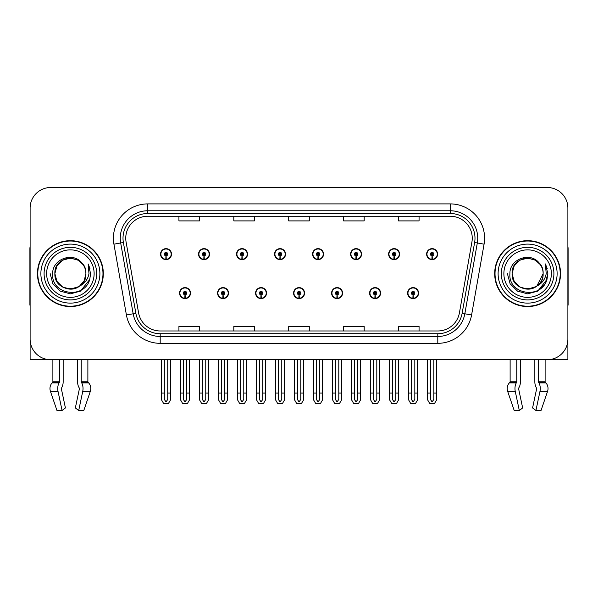 <?xml version="1.0" encoding="UTF-8"?>
<svg xmlns="http://www.w3.org/2000/svg" width="598" height="598" viewBox="0 0 598 598"><rect width="100%" height="100%" fill="white"/><g stroke="black" fill="none" stroke-linecap="round" stroke-linejoin="round"><path stroke-width="0.9" d="M293.581 293.102A5.487 5.487 0 0 0 299.067 298.589A5.487 5.487 0 0 0 304.554 293.102A5.487 5.487 0 0 0 299.067 287.608A5.487 5.487 0 0 0 293.581 293.102M331.591 293.102A5.487 5.487 0 0 0 337.078 298.589A5.487 5.487 0 0 0 342.572 293.102A5.487 5.487 0 0 0 337.078 287.608A5.487 5.487 0 0 0 331.591 293.102M255.57 293.102A5.487 5.487 0 0 0 261.057 298.589A5.487 5.487 0 0 0 266.544 293.102A5.487 5.487 0 0 0 261.057 287.608A5.487 5.487 0 0 0 255.57 293.102M217.56 293.102A5.487 5.487 0 0 0 223.047 298.589A5.487 5.487 0 0 0 228.533 293.102A5.487 5.487 0 0 0 223.047 287.608A5.487 5.487 0 0 0 217.56 293.102M179.542 293.102A5.487 5.487 0 0 0 185.036 298.589A5.487 5.487 0 0 0 190.523 293.102A5.487 5.487 0 0 0 185.036 287.608A5.487 5.487 0 0 0 179.542 293.102M369.601 293.102A5.487 5.487 0 0 0 375.096 298.589A5.487 5.487 0 0 0 380.582 293.102A5.487 5.487 0 0 0 375.096 287.608A5.487 5.487 0 0 0 369.601 293.102M388.61 254.128A5.487 5.487 0 0 0 394.097 259.614A5.487 5.487 0 0 0 399.584 254.128A5.487 5.487 0 0 0 394.097 248.641A5.487 5.487 0 0 0 388.61 254.128M350.6 254.128A5.487 5.487 0 0 0 356.087 259.614A5.487 5.487 0 0 0 361.573 254.128A5.487 5.487 0 0 0 356.087 248.641A5.487 5.487 0 0 0 350.6 254.128M312.582 254.128A5.487 5.487 0 0 0 318.076 259.614A5.487 5.487 0 0 0 323.563 254.128A5.487 5.487 0 0 0 318.076 248.641A5.487 5.487 0 0 0 312.582 254.128M274.572 254.128A5.487 5.487 0 0 0 280.066 259.614A5.487 5.487 0 0 0 285.552 254.128A5.487 5.487 0 0 0 280.066 248.641A5.487 5.487 0 0 0 274.572 254.128M236.561 254.128A5.487 5.487 0 0 0 242.048 259.614A5.487 5.487 0 0 0 247.542 254.128A5.487 5.487 0 0 0 242.048 248.641A5.487 5.487 0 0 0 236.561 254.128M198.551 254.128A5.487 5.487 0 0 0 204.038 259.614A5.487 5.487 0 0 0 209.532 254.128A5.487 5.487 0 0 0 204.038 248.641A5.487 5.487 0 0 0 198.551 254.128M160.541 254.128A5.487 5.487 0 0 0 166.027 259.614A5.487 5.487 0 0 0 171.514 254.128A5.487 5.487 0 0 0 166.027 248.641A5.487 5.487 0 0 0 160.541 254.128M407.612 293.102A5.487 5.487 0 0 0 413.106 298.589A5.487 5.487 0 0 0 418.593 293.102A5.487 5.487 0 0 0 413.106 287.608A5.487 5.487 0 0 0 407.612 293.102M426.621 254.128A5.487 5.487 0 0 0 432.107 259.614A5.487 5.487 0 0 0 437.601 254.128A5.487 5.487 0 0 0 432.107 248.641A5.487 5.487 0 0 0 426.621 254.128M518.705 388.027L519.071 387.407A7.55 3.977 90 0 0 520.387 381.786L520.387 359.719L534.844 359.719L534.844 381.786A7.55 3.977 -90 0 0 536.167 387.407L536.63 388.797L532.579 407.941L535.928 410.497L539.979 391.354A7.55 3.977 -90 0 0 538.947 382.922L538.462 381.786L545.114 381.786L545.114 359.719L567.891 359.719L567.891 208.089A20.586 20.586 0 0 0 547.312 187.503L50.688 187.503A20.586 20.586 0 0 0 30.109 208.089L30.109 359.719L52.886 359.719L52.886 381.786L59.538 381.786L59.053 382.922A7.55 3.977 90 0 0 58.021 391.354L62.072 410.497L65.421 407.941L61.37 388.797L61.833 387.407A7.55 3.977 90 0 0 63.156 381.786L63.156 359.719L77.613 359.719L77.613 381.786A7.55 3.977 -90 0 0 78.929 387.407L79.295 388.027L78.929 387.407M79.392 388.797L75.341 407.941L78.697 410.497L82.748 391.354A7.55 3.977 -90 0 0 81.709 382.922L81.223 381.786L87.876 381.786L87.876 359.719L92.339 359.719M505.661 359.719L510.124 359.719L510.124 381.786L516.777 381.786L516.291 382.922A7.55 3.977 90 0 0 515.252 391.354L519.303 410.497L522.659 407.941L518.608 388.797M37.45 273.615A32.935 32.935 0 0 0 70.385 306.55A32.935 32.935 0 0 0 103.319 273.615A32.935 32.935 0 0 0 70.385 240.68A32.935 32.935 0 0 0 37.45 273.615M494.681 273.615A32.935 32.935 0 0 0 527.615 306.55A32.935 32.935 0 0 0 560.55 273.615A32.935 32.935 0 0 0 527.615 240.68A32.935 32.935 0 0 0 494.681 273.615M125.752 238.206A21.954 21.954 0 0 1 147.706 216.252L450.294 216.252A21.954 21.954 0 0 1 471.912 242.018L459.428 312.829A21.954 21.954 0 0 1 437.803 330.971L160.197 330.971A21.954 21.954 0 0 1 138.572 312.829L126.088 242.018A21.954 21.954 0 0 1 125.752 238.206M123.009 238.206A24.697 24.697 0 0 0 123.382 242.496L135.866 313.307A24.697 24.697 0 0 0 160.197 333.721L437.803 333.721A24.697 24.697 0 0 0 462.134 313.307L474.618 242.496A24.697 24.697 0 0 0 450.294 213.508L147.706 213.508A24.697 24.697 0 0 0 123.009 238.206M113.926 244.163A34.303 34.303 0 0 1 147.706 203.903L450.294 203.903A34.303 34.303 0 0 1 484.074 244.163L471.59 314.974A34.303 34.303 0 0 1 437.803 343.327L160.197 343.327A34.303 34.303 0 0 1 126.41 314.974L113.926 244.163L120.684 242.975A27.448 27.448 0 0 1 147.706 210.765L450.294 210.765A27.448 27.448 0 0 1 477.316 242.975L464.833 313.786A27.448 27.448 0 0 1 437.803 336.465L160.197 336.465A27.448 27.448 0 0 1 133.167 313.786L120.684 242.975A27.448 27.448 0 0 1 120.265 238.206M547.312 187.503L50.688 187.503M30.109 208.089L30.109 339.141A20.586 20.586 0 0 0 50.688 359.719L547.312 359.719A20.586 20.586 0 0 0 567.891 339.141L567.891 208.089M288.707 216.252L288.707 220.901L309.293 220.901L309.293 216.252M233.818 216.252L233.818 220.901L254.404 220.901L254.404 216.252M178.929 216.252L178.929 220.901L199.508 220.901L199.508 216.252M343.596 216.252L343.596 220.901L364.182 220.901L364.182 216.252M398.492 216.252L398.492 220.901L419.071 220.901L419.071 216.252M309.293 330.971L309.293 326.329L288.707 326.329L288.707 330.971M254.404 330.971L254.404 326.329L233.818 326.329L233.818 330.971M199.508 330.971L199.508 326.329L178.929 326.329L178.929 330.971M364.182 330.971L364.182 326.329L343.596 326.329L343.596 330.971M419.071 330.971L419.071 326.329L398.492 326.329L398.492 330.971M414.818 359.719L414.818 399.434L413.106 401.886L411.387 399.434L411.387 393.065L408.643 393.065L408.643 399.927L410.624 403.358L415.58 403.358L417.561 399.927L417.561 359.719M413.031 294.814L412.882 298.238A5.143 5.143 0 0 1 407.956 293.102A5.143 5.143 0 0 1 413.106 287.952A5.143 5.143 0 0 1 418.249 293.102A5.143 5.143 0 0 1 413.33 298.238L413.181 294.814A1.712 1.712 0 0 0 414.818 293.102A1.712 1.712 0 0 0 413.106 291.383A1.712 1.712 0 0 0 411.387 293.102A1.712 1.712 0 0 0 413.031 294.814L413.076 293.782A0.688 0.688 0 0 1 412.418 293.102A0.688 0.688 0 0 1 413.106 292.415A0.688 0.688 0 0 1 413.786 293.102A0.688 0.688 0 0 1 413.136 293.782L413.181 294.814M408.643 359.719L408.643 393.065M411.387 359.719L411.387 393.065M414.818 393.065L417.561 393.065M433.827 359.719L433.827 399.434L432.107 401.886L430.396 399.434L430.396 393.065L427.652 393.065L427.652 399.927L429.633 403.358L434.589 403.358L436.57 399.927L436.57 359.719M432.033 255.839L431.883 259.27A5.143 5.143 0 0 1 426.965 254.128A5.143 5.143 0 0 1 432.107 248.985A5.143 5.143 0 0 1 437.258 254.128A5.143 5.143 0 0 1 432.332 259.27L432.182 255.839A1.712 1.712 0 0 0 433.827 254.128A1.712 1.712 0 0 0 432.107 252.408A1.712 1.712 0 0 0 430.396 254.128A1.712 1.712 0 0 0 432.033 255.839L432.077 254.815A0.688 0.688 0 0 1 431.42 254.128A0.688 0.688 0 0 1 432.107 253.44A0.688 0.688 0 0 1 432.795 254.128A0.688 0.688 0 0 1 432.137 254.815L432.182 255.839M427.652 359.719L427.652 393.065M430.396 359.719L430.396 393.065M433.827 393.065L436.57 393.065M376.807 359.719L376.807 399.434L375.096 401.886L373.376 399.434L373.376 393.065L370.633 393.065L370.633 399.927L372.614 403.358L377.57 403.358L379.551 399.927L379.551 359.719M375.013 294.814L374.864 298.238A5.143 5.143 0 0 1 369.945 293.102A5.143 5.143 0 0 1 375.096 287.952A5.143 5.143 0 0 1 380.238 293.102A5.143 5.143 0 0 1 375.32 298.238L375.17 294.814A1.712 1.712 0 0 0 376.807 293.102A1.712 1.712 0 0 0 375.096 291.383A1.712 1.712 0 0 0 373.376 293.102A1.712 1.712 0 0 0 375.013 294.814L375.058 293.782A0.688 0.688 0 0 1 374.408 293.102A0.688 0.688 0 0 1 375.096 292.415A0.688 0.688 0 0 1 375.776 293.102A0.688 0.688 0 0 1 375.125 293.782L375.17 294.814M370.633 359.719L370.633 393.065M373.376 359.719L373.376 393.065M376.807 393.065L379.551 393.065M338.797 359.719L338.797 399.434L337.078 401.886L335.366 399.434L335.366 393.065L332.623 393.065L332.623 399.927L334.603 403.358L339.559 403.358L341.54 399.927L341.54 359.719M337.003 294.814L336.853 298.238A5.143 5.143 0 0 1 331.935 293.102A5.143 5.143 0 0 1 337.078 287.952A5.143 5.143 0 0 1 342.228 293.102A5.143 5.143 0 0 1 337.302 298.238L337.152 294.814A1.712 1.712 0 0 0 338.797 293.102A1.712 1.712 0 0 0 337.078 291.383A1.712 1.712 0 0 0 335.366 293.102A1.712 1.712 0 0 0 337.003 294.814L337.048 293.782A0.688 0.688 0 0 1 336.397 293.102A0.688 0.688 0 0 1 337.078 292.415A0.688 0.688 0 0 1 337.765 293.102A0.688 0.688 0 0 1 337.108 293.782L337.152 294.814M332.623 359.719L332.623 393.065M335.366 359.719L335.366 393.065M338.797 393.065L341.54 393.065M300.787 359.719L300.787 399.434L299.067 401.886L297.356 399.434L297.356 393.065L294.612 393.065L294.612 399.927L296.593 403.358L301.549 403.358L303.53 399.927L303.53 359.719M298.993 294.814L298.843 298.238A5.143 5.143 0 0 1 293.924 293.102A5.143 5.143 0 0 1 299.067 287.952A5.143 5.143 0 0 1 304.218 293.102A5.143 5.143 0 0 1 299.292 298.238L299.142 294.814A1.712 1.712 0 0 0 300.787 293.102A1.712 1.712 0 0 0 299.067 291.383A1.712 1.712 0 0 0 297.356 293.102A1.712 1.712 0 0 0 298.993 294.814L299.037 293.782A0.688 0.688 0 0 1 298.38 293.102A0.688 0.688 0 0 1 299.067 292.415A0.688 0.688 0 0 1 299.755 293.102A0.688 0.688 0 0 1 299.097 293.782L299.142 294.814M294.612 359.719L294.612 393.065M297.356 359.719L297.356 393.065M300.787 393.065L303.53 393.065M395.816 359.719L395.816 399.434L394.097 401.886L392.385 399.434L392.385 393.065L389.634 393.065L389.634 399.927L391.615 403.358L396.579 403.358L398.56 399.927L398.56 359.719M394.022 255.839L393.873 259.27A5.143 5.143 0 0 1 388.954 254.128A5.143 5.143 0 0 1 394.097 248.985A5.143 5.143 0 0 1 399.247 254.128A5.143 5.143 0 0 1 394.321 259.27L394.172 255.839A1.712 1.712 0 0 0 395.816 254.128A1.712 1.712 0 0 0 394.097 252.408A1.712 1.712 0 0 0 392.385 254.128A1.712 1.712 0 0 0 394.022 255.839L394.067 254.815A0.688 0.688 0 0 1 393.409 254.128A0.688 0.688 0 0 1 394.097 253.44A0.688 0.688 0 0 1 394.785 254.128A0.688 0.688 0 0 1 394.127 254.815L394.172 255.839M389.634 359.719L389.634 393.065M392.385 359.719L392.385 393.065M395.816 393.065L398.56 393.065M357.798 359.719L357.798 399.434L356.087 401.886L354.367 399.434L354.367 393.065L351.624 393.065L351.624 399.927L353.605 403.358L358.568 403.358L360.549 399.927L360.549 359.719M356.012 255.839L355.862 259.27A5.143 5.143 0 0 1 350.936 254.128A5.143 5.143 0 0 1 356.087 248.985A5.143 5.143 0 0 1 361.229 254.128A5.143 5.143 0 0 1 356.311 259.27L356.161 255.839A1.712 1.712 0 0 0 357.798 254.128A1.712 1.712 0 0 0 356.087 252.408A1.712 1.712 0 0 0 354.367 254.128A1.712 1.712 0 0 0 356.012 255.839L356.057 254.815A0.688 0.688 0 0 1 355.399 254.128A0.688 0.688 0 0 1 356.087 253.44A0.688 0.688 0 0 1 356.774 254.128A0.688 0.688 0 0 1 356.116 254.815L356.161 255.839M351.624 359.719L351.624 393.065M354.367 359.719L354.367 393.065M357.798 393.065L360.549 393.065M319.788 359.719L319.788 399.434L318.076 401.886L316.357 399.434L316.357 393.065L313.614 393.065L313.614 399.927L315.595 403.358L320.55 403.358L322.531 399.927L322.531 359.719M318.001 255.839L317.852 259.27A5.143 5.143 0 0 1 312.926 254.128A5.143 5.143 0 0 1 318.076 248.985A5.143 5.143 0 0 1 323.219 254.128A5.143 5.143 0 0 1 318.3 259.27L318.151 255.839A1.712 1.712 0 0 0 319.788 254.128A1.712 1.712 0 0 0 318.076 252.408A1.712 1.712 0 0 0 316.357 254.128A1.712 1.712 0 0 0 318.001 255.839L318.046 254.815A0.688 0.688 0 0 1 317.389 254.128A0.688 0.688 0 0 1 318.076 253.44A0.688 0.688 0 0 1 318.764 254.128A0.688 0.688 0 0 1 318.106 254.815L318.151 255.839M313.614 359.719L313.614 393.065M316.357 359.719L316.357 393.065M319.788 393.065L322.531 393.065M281.778 359.719L281.778 399.434L280.066 401.886L278.347 399.434L278.347 393.065L275.603 393.065L275.603 399.927L277.584 403.358L282.54 403.358L284.521 399.927L284.521 359.719M279.991 255.839L279.842 259.27A5.143 5.143 0 0 1 274.916 254.128A5.143 5.143 0 0 1 280.066 248.985A5.143 5.143 0 0 1 285.209 254.128A5.143 5.143 0 0 1 280.29 259.27L280.141 255.839A1.712 1.712 0 0 0 281.778 254.128A1.712 1.712 0 0 0 280.066 252.408A1.712 1.712 0 0 0 278.347 254.128A1.712 1.712 0 0 0 279.991 255.839L280.036 254.815A0.688 0.688 0 0 1 279.378 254.128A0.688 0.688 0 0 1 280.066 253.44A0.688 0.688 0 0 1 280.746 254.128A0.688 0.688 0 0 1 280.096 254.815L280.141 255.839M275.603 359.719L275.603 393.065M278.347 359.719L278.347 393.065M281.778 393.065L284.521 393.065M59.538 359.719L59.538 381.786M81.223 381.786L81.223 359.719M61.467 388.027L61.37 388.797M78.697 410.497L83.795 410.497L90.335 391.354A7.55 6.414 90 0 0 88.661 382.922L88.07 382.301A0.688 0.583 -90 0 1 87.876 381.786M56.967 410.497L50.434 391.354L56.967 410.497L62.072 410.497M59.053 382.922L52.101 382.922A7.55 6.414 -90 0 0 50.434 391.354A7.55 6.414 -90 0 1 52.101 382.922L52.691 382.301A0.688 0.583 90 0 0 52.886 381.786M30.109 317.523L30.109 310.661M30.109 305.159A13.724 13.724 0 0 0 29.9 305.174L29.9 248.91A13.724 13.724 0 0 1 30.109 246.548M516.777 359.719L516.777 381.786M538.462 381.786L538.462 359.719M536.63 388.797L536.167 387.407M535.928 410.497L541.033 410.497L547.566 391.354A7.55 6.414 90 0 0 545.899 382.922L545.309 382.301L545.899 382.922L538.947 382.922M514.205 410.497L507.665 391.354L514.205 410.497L519.303 410.497M516.291 382.922L509.339 382.922A7.55 6.414 -90 0 0 507.665 391.354A7.55 6.414 -90 0 1 509.339 382.922L509.93 382.301A0.688 0.583 90 0 0 510.124 381.786M545.114 381.786A0.688 0.583 -90 0 0 545.309 382.301L538.581 382.301M567.891 310.661L567.891 317.523M567.891 246.548A13.724 13.724 0 0 1 568.1 248.91L568.1 305.174A13.724 13.724 0 0 0 567.891 305.159M94.125 273.615A23.741 23.741 0 0 1 70.385 297.356A23.741 23.741 0 0 1 46.637 273.615A23.741 23.741 0 0 1 70.385 249.867A23.741 23.741 0 0 1 94.125 273.615M78.846 286.614L70.385 289.126L62.626 287.047L56.952 281.366L54.874 273.615C53.925 253.604 86.845 253.604 85.895 273.615C86.845 293.625 53.925 293.625 54.874 273.615C54.216 285.904 70.295 293.82 79.624 286.068A15.511 15.511 0 0 0 82.95 264.525C74.974 250.936 52.325 258.261 52.661 273.615C50.867 294.889 84.258 299.665 89.722 279.528L90.612 273.615L88.145 263.942L88.975 273.615C87.921 279.318 84.796 283.467 79.624 286.068L78.136 287.047L70.385 289.126L62.626 287.047L56.952 281.366L54.874 273.615L56.952 265.856L62.626 260.182M37.794 273.615A32.591 32.591 0 0 1 70.385 241.024A32.591 32.591 0 0 1 102.976 273.615A32.591 32.591 0 0 1 70.385 306.206A32.591 32.591 0 0 1 37.794 273.615M85.895 273.615C86.845 293.625 53.925 293.625 54.874 273.615C53.925 253.604 86.845 253.604 85.895 273.615L84.221 280.619L79.482 286.173M67.268 258.418C59.598 260.519 55.465 265.587 54.874 273.615L56.952 265.856L62.626 260.182L70.385 258.104L78.136 260.182L82.95 264.525M88.145 263.942L89.977 268.584M89.722 279.528L80.498 291.129L70.385 293.842L60.271 291.129L52.863 283.729L50.157 273.615M551.363 273.615A23.741 23.741 0 0 1 527.615 297.356A23.741 23.741 0 0 1 503.875 273.615A23.741 23.741 0 0 1 527.615 249.867A23.741 23.741 0 0 1 551.363 273.615M536.085 286.614L527.615 289.126L519.864 287.047L514.183 281.366L512.105 273.615C511.155 253.604 544.075 253.604 543.126 273.615C544.075 293.625 511.155 293.625 512.105 273.615C511.155 253.604 544.075 253.604 543.126 273.615L536.855 286.076A15.511 15.511 0 0 0 540.188 264.525C532.213 250.936 509.563 258.261 509.9 273.615C508.106 294.889 541.496 299.665 546.961 279.528L547.843 273.615L545.383 263.942L546.213 273.615C545.152 279.318 542.035 283.467 536.862 286.068L535.374 287.047L527.615 289.126L519.864 287.047L514.183 281.366L512.105 273.615L514.183 265.856L519.864 260.182M495.024 273.615A32.591 32.591 0 0 1 527.615 241.024A32.591 32.591 0 0 1 560.206 273.615A32.591 32.591 0 0 1 527.615 306.206A32.591 32.591 0 0 1 495.024 273.615M543.126 273.615C544.075 293.625 511.155 293.625 512.105 273.615L514.183 265.856L519.864 260.182L527.615 258.104L535.374 260.182L540.188 264.525M536.862 286.068C527.526 293.82 511.454 285.904 512.105 273.615C512.703 265.587 516.836 260.519 524.506 258.418M545.383 263.942L547.207 268.584L545.421 264.01M546.961 279.528L537.729 291.129L527.615 293.842L517.502 291.129L510.101 283.729L507.388 273.615L510.101 283.729L517.502 291.129L527.615 293.842L537.729 291.129L545.137 283.729L547.843 273.615M262.769 359.719L262.769 399.434L261.057 401.886L259.345 399.434L259.345 393.065L256.594 393.065L256.594 399.927L258.575 403.358L263.539 403.358L265.519 399.927L265.519 359.719M260.982 294.814L260.833 298.238A5.143 5.143 0 0 1 255.914 293.102A5.143 5.143 0 0 1 261.057 287.952A5.143 5.143 0 0 1 266.2 293.102A5.143 5.143 0 0 1 261.281 298.238L261.132 294.814A1.712 1.712 0 0 0 262.769 293.102A1.712 1.712 0 0 0 261.057 291.383A1.712 1.712 0 0 0 259.345 293.102A1.712 1.712 0 0 0 260.982 294.814L261.027 293.782A0.688 0.688 0 0 1 260.369 293.102A0.688 0.688 0 0 1 261.057 292.415A0.688 0.688 0 0 1 261.745 293.102A0.688 0.688 0 0 1 261.087 293.782L261.132 294.814M256.594 359.719L256.594 393.065M259.345 359.719L259.345 393.065M262.769 393.065L265.519 393.065M224.758 359.719L224.758 399.434L223.047 401.886L221.327 399.434L221.327 393.065L218.584 393.065L218.584 399.927L220.565 403.358L225.528 403.358L227.502 399.927L227.502 359.719M222.972 294.814L222.822 298.238A5.143 5.143 0 0 1 217.896 293.102A5.143 5.143 0 0 1 223.047 287.952A5.143 5.143 0 0 1 228.189 293.102A5.143 5.143 0 0 1 223.271 298.238L223.121 294.814A1.712 1.712 0 0 0 224.758 293.102A1.712 1.712 0 0 0 223.047 291.383A1.712 1.712 0 0 0 221.327 293.102A1.712 1.712 0 0 0 222.972 294.814L223.017 293.782A0.688 0.688 0 0 1 222.359 293.102A0.688 0.688 0 0 1 223.047 292.415A0.688 0.688 0 0 1 223.734 293.102A0.688 0.688 0 0 1 223.076 293.782L223.121 294.814M218.584 359.719L218.584 393.065M221.327 359.719L221.327 393.065M224.758 393.065L227.502 393.065M186.748 359.719L186.748 399.434L185.036 401.886L183.317 399.434L183.317 393.065L180.574 393.065L180.574 399.927L182.554 403.358L187.51 403.358L189.491 399.927L189.491 359.719M184.961 294.814L184.812 298.238A5.143 5.143 0 0 1 179.886 293.102A5.143 5.143 0 0 1 185.036 287.952A5.143 5.143 0 0 1 190.179 293.102A5.143 5.143 0 0 1 185.26 298.238L185.111 294.814A1.712 1.712 0 0 0 186.748 293.102A1.712 1.712 0 0 0 185.036 291.383A1.712 1.712 0 0 0 183.317 293.102A1.712 1.712 0 0 0 184.961 294.814L185.006 293.782A0.688 0.688 0 0 1 184.348 293.102A0.688 0.688 0 0 1 185.036 292.415A0.688 0.688 0 0 1 185.716 293.102A0.688 0.688 0 0 1 185.066 293.782L185.111 294.814M180.574 359.719L180.574 393.065M183.317 359.719L183.317 393.065M186.748 393.065L189.491 393.065M243.767 359.719L243.767 399.434L242.048 401.886L240.336 399.434L240.336 393.065L237.593 393.065L237.593 399.927L239.574 403.358L244.53 403.358L246.511 399.927L246.511 359.719M241.973 255.839L241.824 259.27A5.143 5.143 0 0 1 236.905 254.128A5.143 5.143 0 0 1 242.048 248.985A5.143 5.143 0 0 1 247.198 254.128A5.143 5.143 0 0 1 242.272 259.27L242.123 255.839A1.712 1.712 0 0 0 243.767 254.128A1.712 1.712 0 0 0 242.048 252.408A1.712 1.712 0 0 0 240.336 254.128A1.712 1.712 0 0 0 241.973 255.839L242.018 254.815A0.688 0.688 0 0 1 241.368 254.128A0.688 0.688 0 0 1 242.048 253.44A0.688 0.688 0 0 1 242.736 254.128A0.688 0.688 0 0 1 242.078 254.815L242.123 255.839M237.593 359.719L237.593 393.065M240.336 359.719L240.336 393.065M243.767 393.065L246.511 393.065M205.757 359.719L205.757 399.434L204.038 401.886L202.326 399.434L202.326 393.065L199.583 393.065L199.583 399.927L201.563 403.358L206.519 403.358L208.5 399.927L208.5 359.719M203.963 255.839L203.813 259.27A5.143 5.143 0 0 1 198.895 254.128A5.143 5.143 0 0 1 204.038 248.985A5.143 5.143 0 0 1 209.188 254.128A5.143 5.143 0 0 1 204.262 259.27L204.112 255.839A1.712 1.712 0 0 0 205.757 254.128A1.712 1.712 0 0 0 204.038 252.408A1.712 1.712 0 0 0 202.326 254.128A1.712 1.712 0 0 0 203.963 255.839L204.008 254.815A0.688 0.688 0 0 1 203.35 254.128A0.688 0.688 0 0 1 204.038 253.44A0.688 0.688 0 0 1 204.725 254.128A0.688 0.688 0 0 1 204.068 254.815L204.112 255.839M199.583 359.719L199.583 393.065M202.326 359.719L202.326 393.065M205.757 393.065L208.5 393.065M167.746 359.719L167.746 399.434L166.027 401.886L164.315 399.434L164.315 393.065L161.565 393.065L161.565 399.927L163.546 403.358L168.509 403.358L170.49 399.927L170.49 359.719M165.952 255.839L165.803 259.27A5.143 5.143 0 0 1 160.884 254.128A5.143 5.143 0 0 1 166.027 248.985A5.143 5.143 0 0 1 171.178 254.128A5.143 5.143 0 0 1 166.251 259.27L166.102 255.839A1.712 1.712 0 0 0 167.746 254.128A1.712 1.712 0 0 0 166.027 252.408A1.712 1.712 0 0 0 164.315 254.128A1.712 1.712 0 0 0 165.952 255.839L165.997 254.815A0.688 0.688 0 0 1 165.34 254.128A0.688 0.688 0 0 1 166.027 253.44A0.688 0.688 0 0 1 166.715 254.128A0.688 0.688 0 0 1 166.057 254.815L166.102 255.839M161.565 359.719L161.565 393.065M164.315 359.719L164.315 393.065M167.746 393.065L170.49 393.065M450.294 203.903L450.294 213.508M120.684 242.975L123.382 242.496M160.197 343.327L160.197 333.721M437.803 333.721L437.803 343.327M462.134 313.307L471.59 314.974M126.41 314.974L135.866 313.307M474.618 242.496L484.074 244.163M147.706 203.903L147.706 213.508M412.882 298.238A5.143 5.143 0 0 1 407.956 293.102M431.883 259.27A5.143 5.143 0 0 1 426.965 254.128M374.864 298.238A5.143 5.143 0 0 1 369.945 293.102M336.853 298.238A5.143 5.143 0 0 1 331.935 293.102M298.843 298.238A5.143 5.143 0 0 1 293.924 293.102M393.873 259.27A5.143 5.143 0 0 1 388.954 254.128M355.862 259.27A5.143 5.143 0 0 1 350.936 254.128M317.852 259.27A5.143 5.143 0 0 1 312.926 254.128M279.842 259.27A5.143 5.143 0 0 1 274.916 254.128M82.748 391.354L90.335 391.354M50.434 391.354L58.021 391.354M81.709 382.922L88.661 382.922M81.343 382.301L88.07 382.301M52.691 382.301L59.419 382.301M539.979 391.354L547.566 391.354M507.665 391.354L515.252 391.354M509.93 382.301L516.657 382.301M96.674 273.615A26.29 26.29 0 0 1 70.385 299.904A26.29 26.29 0 0 1 44.095 273.615A26.29 26.29 0 0 1 70.385 247.325A26.29 26.29 0 0 1 96.674 273.615M40.881 273.615A29.504 29.504 0 0 1 70.385 244.111A29.504 29.504 0 0 1 99.888 273.615A29.504 29.504 0 0 1 70.385 303.119A29.504 29.504 0 0 1 40.881 273.615M553.905 273.615A26.29 26.29 0 0 1 527.615 299.904A26.29 26.29 0 0 1 501.326 273.615A26.29 26.29 0 0 1 527.615 247.325A26.29 26.29 0 0 1 553.905 273.615M498.112 273.615A29.504 29.504 0 0 1 527.615 244.111A29.504 29.504 0 0 1 557.119 273.615A29.504 29.504 0 0 1 527.615 303.119A29.504 29.504 0 0 1 498.112 273.615M260.833 298.238A5.143 5.143 0 0 1 255.914 293.102M222.822 298.238A5.143 5.143 0 0 1 217.896 293.102M184.812 298.238A5.143 5.143 0 0 1 179.886 293.102M241.824 259.27A5.143 5.143 0 0 1 236.905 254.128M203.813 259.27A5.143 5.143 0 0 1 198.895 254.128M165.803 259.27A5.143 5.143 0 0 1 160.884 254.128"/></g></svg>
